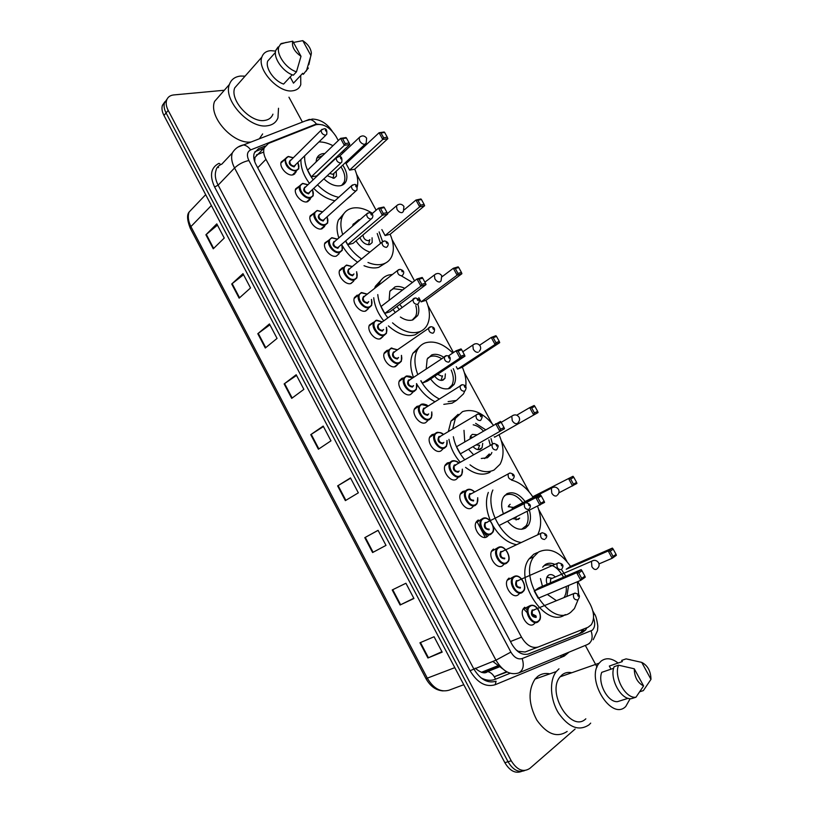 <?xml version="1.0" encoding="UTF-8"?>
<svg xmlns="http://www.w3.org/2000/svg" width="813" height="813" viewBox="0 0 813 813"><rect width="100%" height="100%" fill="white"/><g stroke="black" fill="none" stroke-linecap="round" stroke-linejoin="round"><path stroke-width="1.22" d="M485.249 537.393L476.784 521.204M527.241 612.728L523.399 608.652M519.304 593.734L518.105 594.892C512.424 599.323 503.105 585.523 507.678 579.456L509.07 578.053M503.806 564.517L502.475 565.777C496.814 569.943 487.576 556.6 491.956 550.574L493.491 549.039M488.41 535.442L486.946 536.824C481.286 540.736 472.129 527.83 476.316 521.844L478.003 520.178M473.105 506.519L471.489 508.044C465.859 511.702 456.784 499.202 460.778 493.278L462.607 491.489L464.772 490.981M457.912 477.749L456.134 479.416C450.514 482.831 441.51 470.717 445.331 464.853L447.292 462.953L449.254 462.506M442.811 449.122L440.859 450.951C435.25 454.142 426.327 442.384 429.965 436.591L432.069 434.589L433.837 434.183M427.801 420.626L425.666 422.648C420.077 425.616 411.236 414.203 414.701 408.472L416.927 406.378L418.532 406.022M412.821 392.394L410.565 394.508C404.986 397.262 396.216 386.155 399.518 380.504L401.876 378.319L403.329 378.015M394.407 366.785L397.923 364.326L395.545 366.521C389.976 369.072 381.277 358.259 384.427 352.69L386.907 350.423L388.238 350.159M379.752 338.899L383.106 336.43L380.606 338.696C375.057 341.043 366.429 330.505 369.427 325.017L373.238 322.466M365.179 311.155L368.36 308.696L365.748 311.013C360.21 313.178 351.653 302.903 354.509 297.487L357.212 295.099M350.677 283.564L353.696 281.115L350.982 283.493C345.454 285.475 336.958 275.434 339.682 270.109L342.486 267.67M336.257 256.136L339.112 253.707L336.287 256.125C330.769 257.934 322.344 248.117 324.936 242.863L328.757 240.252M324.895 225.455L321.684 228.9C316.166 230.546 307.802 220.933 310.271 215.77L313.94 213.158M310.454 198.342L307.151 201.837C301.653 203.311 293.341 193.89 295.688 188.809L299.204 186.207M296.084 171.38L295.82 172.407L292.71 174.917C287.202 176.228 278.961 166.99 281.196 161.99L284.57 159.409M534.903 623.104L533.826 624.181C528.115 628.896 518.714 614.598 523.501 608.5L524.731 607.25M338.289 140.558L336.094 136.523C330.037 127.245 323.269 123.322 315.779 124.755L268.432 143.444L264.215 147.844C263.138 151.167 263.717 154.998 265.953 159.338L521.499 637.168C526.478 645.41 532.078 648.683 538.297 646.985L588.053 627.27L591.254 624.77C594.577 619.323 594.273 612.585 590.34 604.526L577.86 581.549M524.67 607.291L527.231 610.075M532.139 613.947L535.94 615.837M478.318 520.015L478.654 521.265M483.745 532.352L487.068 536.753M294.601 173.596L294.601 174.104M515.879 649.719L518.277 651.315L525.117 652.006L538.297 646.985M258.788 153.454L254.957 157.417L254.693 161.624M566.946 561.468L538.653 509.385M529.161 491.916L501.255 440.544M491.895 423.309L464.365 372.628M453.461 352.557L427.963 305.627M414.518 280.871L392.049 239.52M376.134 210.211L356.612 174.277M344.326 151.675L343.614 150.364M383.441 335.505L383.269 336.033M265.15 146.015L258.534 148.627L254.276 153.068C253.199 156.391 253.758 160.191 255.973 164.49L511.895 644.201C516.844 652.402 522.434 655.634 528.684 653.916L582.443 632.453L585.614 629.994L586.895 627.727M583.673 628.998L582.413 631.213L579.242 633.673L527.728 654.231M575.116 729.037L529.863 768.376C523.298 772.665 517.088 770.135 511.235 760.805L168.189 110.405C166.258 106.635 165.73 103.261 166.604 100.273C167.681 97.123 170.059 95.345 173.708 94.938L224.317 90.253M288.95 97.194L302.416 122.072M585.33 645.42L597.037 667.067M524.812 770.521C518.562 772.899 512.973 769.972 508.034 761.74L166.065 112.946C164.145 109.186 163.616 105.822 164.49 102.834L167.051 99.145L164.49 102.834C163.616 105.822 164.145 109.186 166.065 112.946L508.034 761.74C512.973 769.972 518.562 772.899 524.812 770.521M254.896 151.736L264.144 147.925M521.6 771.425C515.351 773.793 509.771 770.876 504.853 762.675L163.962 115.476C162.041 111.727 161.513 108.363 162.397 105.375L164.948 101.696M257.802 333.716L269.449 323.94L277.06 338.411L265.292 348.015L257.802 333.716L258.249 333.371L265.739 347.649M231.715 284.011L242.985 273.656L250.526 287.975L239.144 298.158L231.715 284.011L232.152 283.646L239.571 297.782M205.902 234.794L216.786 223.88L224.246 238.046L213.25 248.808L205.902 234.794L206.329 234.408L213.667 248.402M337.629 485.889L350.494 477.922L358.34 492.841L345.362 500.625L337.629 485.889L338.117 485.595L345.85 500.33M364.783 537.657L378.065 530.32L386.002 545.391L372.598 552.545L364.783 537.657L365.281 537.383L373.096 552.271L372.598 552.545M392.222 589.953L405.931 583.256L413.939 598.49L400.108 604.994L392.222 589.953M419.935 642.788L434.081 636.752L442.181 652.138L427.912 657.991L419.935 642.788M284.144 383.929L296.186 374.742L303.879 389.356L291.715 398.37L284.144 383.929L284.601 383.594L292.172 398.035M310.749 434.65L323.198 426.073L330.972 440.829L318.401 449.233L310.749 434.65L311.216 434.335L318.869 448.918M481.438 672.3L497.424 665.928M323.452 426.54L311.216 434.335M296.542 375.413L284.601 383.594M441.947 651.701L427.912 657.991M413.827 598.256L400.108 604.994M385.992 545.381L373.096 552.271M378.096 530.371L365.281 537.383M350.627 478.186L338.117 485.595M217.447 225.13L206.329 234.408M243.544 274.723L232.152 283.646M269.906 324.814L258.249 333.371M590.695 723.123L589.049 724.81C579.029 731.476 568.866 727.605 558.561 713.174C550.076 699.475 549.182 680.461 556.285 671.558L558.998 668.814M567.159 731.446C557.078 738.072 546.976 734.302 536.844 720.125C528.48 704.139 527.871 690.471 535.005 679.109L537.739 676.396C541.265 673.743 545.289 672.9 549.812 673.855M630.177 698.652L625.746 706.487C611.356 721.314 585.441 679.007 599.151 663.174L601.163 661.071C606.122 657.453 611.762 658.103 618.083 663.032M585.838 718.814C571.173 733.397 546.143 692.412 560.137 676.812L562.179 674.749C564.954 672.605 568.155 671.934 571.773 672.747M613.652 668.266L601.742 672.341C597.372 683.113 607.951 702.737 617.575 701.629L628.164 698.296M643.591 685.928C637.514 682.798 634.414 677.087 634.272 668.794L643.591 685.928L635.949 697.239C625.502 698.936 613.53 676.802 618.551 665.186L614.14 666.701C609.089 678.296 621.01 700.349 631.467 698.652L635.949 697.239M634.272 668.794L618.551 665.186M611.02 669.17L609.323 666.05L622.331 661.569L621.691 660.4L626.081 658.876L630.664 659.81M641.731 662.382C647.707 665.501 650.786 671.162 650.979 679.353L641.731 662.382L626.081 658.876M650.979 679.353L643.347 690.613L639.851 691.721M578.165 599.516L574.445 608.53L570.929 612.108C551.641 628.713 517.515 577.901 533.785 556.763L538.46 552.078C549.344 546.976 560.035 551.732 570.553 566.346M577.311 581.773L578.734 594.811M565.289 614.577C545.564 629.455 513.094 579.527 529.06 558.917L533.755 554.242L537.251 552.637M556.356 600.624L547.332 594.415M542.444 586.275L540.472 578.612M542.657 567.169L545.228 564.588C548.074 562.82 551.336 562.779 555.015 564.466M570.452 566.387L566.224 569.252L608.215 550.96L612.382 548.084L570.452 566.387M561.397 569.435L565.858 576.204M568.592 585.451L566.915 596.264M534.222 590.939L538.176 598.277L580.797 580.309L576.671 572.718L534.222 590.939L538.765 587.86L581.163 569.618L576.671 572.718L578.765 572.982L581.712 578.409L584.903 576.163L581.966 570.767L578.765 572.982M616.051 554.354L613.205 549.161L610.238 551.224L613.093 556.427L616.051 554.354L616.356 555.34L612.209 558.257L599.018 563.907M613.093 556.427L612.209 558.257L608.215 550.96L610.238 551.224M584.903 576.163L585.269 577.169L580.797 580.309L581.712 578.409M581.966 570.767L581.163 569.618M613.205 549.161L612.382 548.084M543.694 565.878C550.97 562.911 557.576 566.691 563.531 577.21M566.204 586.458C566.641 590.919 565.929 594.577 564.07 597.443M555.127 576.732C552.718 574.537 550.513 574.019 548.501 575.187L547.413 576.275C546.123 578.358 546.031 581.021 547.119 584.262M554.964 591.193L557.159 590.268M546.864 577.301L551.651 578.206L550.665 578.998L550.371 582.86M549.039 577.708L547.098 576.803M511.499 480.097C519.588 482.139 526.672 487.698 532.739 496.773M537.586 506.306C541.59 517.322 541.651 526.733 537.769 534.568M529.446 510.361C531.102 516.346 530.757 521.306 528.42 525.228L525.493 528.115C519.731 530.848 513.755 528.572 507.576 521.265M503.41 513.796C501.011 507.058 501.072 501.438 503.582 496.946L506.885 493.715C513.338 491.123 519.639 494.04 525.787 502.454M532.647 496.814L573.002 476.286L532.647 496.814M521.103 542.484C502.525 540.33 484.812 507.21 492.871 490.005M516.428 544.7C507.393 542.81 499.619 536.57 493.095 525.97M490.676 521.296C486.011 510.422 485.229 500.798 488.318 492.424M576.569 482.373L573.765 477.251L570.675 479.04L573.49 484.172L576.569 482.373L576.925 483.44L558.866 492.861M573.49 484.172L572.606 485.981L568.673 478.786L570.675 479.04M544.171 501.316L541.275 496.001L537.942 497.922L540.848 503.257L544.171 501.316L544.578 502.414L499.009 525.544M540.848 503.257L539.934 505.137L535.869 497.658L540.533 494.975L499.822 515.605M537.942 497.922L535.869 497.658L525.777 502.769M541.275 496.001L540.533 494.975M573.765 477.251L573.002 476.286M504.487 495.696L505.259 495.208C511.489 492.698 517.586 495.493 523.542 503.593M527.18 511.489C528.724 517.231 528.369 521.987 526.123 525.747L521.611 529.304M510.158 504.284L508.745 505.666M512.8 518.664L518.359 519.436L519.69 518.115L516.021 519.934M508.247 506.743L513.013 507.332L512.099 508.155L551.346 488.217L551.783 493.145C553.318 495.584 554.933 496.479 556.631 495.818M510.493 507.017L508.45 506.225M452.729 428.837L455.392 418.36L462.495 411.642C472.871 408.258 483.135 412.73 493.308 425.087M499.172 434.975C504.009 446.459 504.304 456.225 500.046 464.264L494.07 470.016C486.926 473.349 478.918 471.631 470.036 464.843M490.117 472.19L489.568 472.485C482.424 475.829 474.416 474.121 465.564 467.373M491.875 452.506L491.042 454.274L487.434 457.739L481.296 458.481M473.532 454.66L468.695 449.477M464.772 441.866L463.999 430.331M494.558 437.221L538.043 412.557L494.558 437.221L494.284 436.723M464.701 459.711C458.796 452.841 455.006 445.168 453.339 436.713M475.646 423.349L485.503 429.681M491.022 438.603L492.465 443.817M460.392 453.837L504.487 428.736L460.392 453.837L456.55 446.703L500.503 421.408L501.174 422.323L497.719 423.959L500.584 429.213L504.03 427.557L501.174 422.323M460.239 462.262C454.345 455.422 450.575 447.78 448.939 439.345M448.349 431.49L451.032 421.043L458.146 414.325M534.446 412.933L537.647 411.398L534.883 406.348L531.672 407.872L534.446 412.933L533.572 414.711L529.68 407.628L516.753 415.189M531.672 407.872L529.68 407.628L534.182 405.504L534.883 406.348M500.584 429.213L499.67 431.063L495.666 423.695L497.719 423.959M504.487 428.736L504.03 427.557M538.043 412.557L537.647 411.398M473.207 424.813C476.784 425.524 480.158 427.567 483.329 430.951M488.847 439.863L490.239 445.087M489.304 453.959L484.619 458.593M476.875 434.742L472.353 434.355L470.636 435.992L469.924 438.837M473.207 446.865C475.747 449.406 478.156 450.219 480.432 449.304L482.068 447.739L482.729 443.39M476.479 444.965L479.528 445.25M477.953 449.65L479.619 445.189M472.292 437.231L470.341 436.622M417.75 374.478C414.234 365.027 414.02 356.988 417.11 350.342C418.969 346.684 421.693 344.194 425.29 342.873C434.183 340.352 443.349 343.736 452.78 353.005M462.333 367.171C465.331 374.031 466.479 380.504 465.768 386.612M464.721 391.114L463.512 393.858L456.439 400.443L448.126 401.602M455.839 400.829L452.119 403.167L443.807 404.346M453.288 368.696C455.951 374.803 456.225 380.037 454.132 384.407L449.884 388.34C443.298 390.26 436.866 387.14 430.585 378.98M426.215 368.746L427.171 359.102L431.784 354.875C435.372 353.665 439.325 354.427 443.644 357.192M457.577 369.092L462.241 367.232L499.71 342.649L495.076 344.458L457.577 369.092L456.286 366.714M439.213 398.929C431.794 395.118 425.646 389.081 420.778 380.799M422.323 383.136L427.333 381.145L464.975 356.135L459.985 358.076L422.323 383.136L420.992 380.657M434.904 401.683C427.628 397.984 421.581 392.1 416.754 384.041M413.502 377.344C410.016 367.933 409.813 359.905 412.923 353.269L419.986 346.267M495.95 342.7L499.263 341.419L496.54 336.44L493.217 337.7L495.95 342.7L495.076 344.458L491.245 337.466L479.619 345.2M493.217 337.7L491.245 337.466L495.9 335.698L496.54 336.44M460.91 356.246L464.467 354.875L461.662 349.702L458.085 351.064L460.91 356.246L459.985 358.076L456.042 350.81L448.41 355.962M458.085 351.064L456.042 350.81L461.042 348.909L461.662 349.702M464.975 356.135L464.467 354.875M499.71 342.649L499.263 341.419M427.74 358.127L430.29 356.572C433.624 355.423 437.313 356.074 441.347 358.513M451.205 370.067C453.725 375.952 453.979 380.982 451.957 385.179L448.166 388.848M434.721 376.236C437.445 379.651 440.209 380.941 443.034 380.138L444.955 378.36L445.382 373.909M437.597 374.326L441.886 376.226L442.536 375.789L441.022 380.403M378.573 285.343L379.417 283.066C381.348 278.94 384.407 276.268 388.604 275.038L392.415 274.438M401.592 276.024L412.455 282.446M425.982 300.282C430.006 309.692 430.484 317.802 427.414 324.59C425.636 328.127 422.943 330.535 419.315 331.826C411.002 334.245 402.079 331.247 392.527 322.852M420.667 331.287L415.169 334.793C406.856 337.222 397.933 334.255 388.411 325.901M417.841 304.174C419.203 308.615 419.152 312.416 417.689 315.586L412.862 319.885C409.102 321.013 404.945 320.068 400.372 317.029M395.179 312.324L393.025 309.458M389.122 300.312L389.803 291.45L395.006 286.877C397.943 286.064 401.195 286.552 404.752 288.351M421.093 301.877L425.9 300.343L461.906 273.717L457.109 275.17L421.093 301.877L418.817 297.68M387.852 317.822C381.978 310.383 378.614 302.629 377.771 294.591M384.783 313.422L389.945 311.786L426.032 284.58L420.88 286.135L384.783 313.422L381.053 306.491L416.988 278.981L422.16 277.457L422.709 278.137L419.02 279.225L421.795 284.337L425.484 283.229L422.709 278.137M383.746 320.891C377.893 313.483 374.549 305.769 373.726 297.741M374.539 288.513L375.393 286.247L381.805 279.316M457.993 273.432L461.418 272.406L458.725 267.497L455.29 268.514L457.993 273.432L457.109 275.17L453.339 268.27L442.15 276.664M455.29 268.514L453.339 268.27L458.146 266.857L458.725 267.497M421.795 284.337L420.88 286.135L416.988 278.981L419.02 279.225M426.032 284.58L425.484 283.229M461.906 273.717L461.418 272.406M390.21 290.658L393.573 288.666L402.709 289.916M415.789 305.607C417.039 309.834 416.967 313.462 415.575 316.481L412.211 320.078M396.947 306.511L399.132 309.367M399.742 304.397L401.957 307.243M342.74 234.662C340.434 227.66 340.291 221.624 342.303 216.543C344.265 212 347.629 209.195 352.405 208.128C358.604 206.98 365.291 208.728 372.476 213.372M390.128 234.276C393.787 242.823 394.325 250.211 391.734 256.441C389.905 260.384 386.897 262.955 382.71 264.144C378.34 265.282 373.431 264.723 367.974 262.467M385.647 262.995L378.726 267.355C374.356 268.503 369.448 267.955 364.011 265.709M369.956 252.101C364.468 250.353 359.813 246.624 355.992 240.902M352.456 226.248L352.984 224.612L358.716 219.805L360.139 219.591M385.098 235.557L390.047 234.347L424.62 205.73L419.681 206.848L385.098 235.557L381.866 229.591M361.602 258.991C354.885 254.408 349.519 248.422 345.505 241.034M379.122 231.888L382.547 241.491M347.771 244.683L353.066 243.382L387.649 214.032L382.334 215.232L347.771 244.683L345.708 240.861M357.649 262.264C351.501 258.107 346.46 252.691 342.517 246.034M338.848 238.036C336.562 231.055 336.43 225.028 338.442 219.957L344.214 213.189M420.555 205.13L424.091 204.348L421.429 199.5L417.892 200.272L420.555 205.13L419.681 206.848L415.951 200.039L404.305 209.825M417.892 200.272L415.951 200.039L420.91 198.972L421.429 199.5M383.248 213.453L387.049 212.6L384.315 207.579L380.514 208.413L383.248 213.453L382.334 215.232L378.502 208.169L371.907 213.849M380.514 208.413L378.502 208.169L383.827 207.02L384.315 207.579M387.649 214.032L387.049 212.6M424.62 205.73L424.091 204.348M353.249 224.042L357.832 221.593M377.212 233.494L380.514 243.361M359.824 237.65C362.385 242.609 365.698 244.926 369.752 244.611L372.171 242.569L372.08 237.792M362.944 234.998C363.513 238.616 365.393 240.516 368.604 240.709L369.895 239.632M368.584 244.743L369.763 239.733M318.991 141.919C323.401 141.879 328.066 143.129 332.964 145.7M341.938 151.95L343.015 152.925M348.879 159.378L349.57 160.313M354.742 169.155C357.568 175.649 358.421 181.512 357.303 186.756M355.433 191.401L350.057 196.238M351.013 195.73L346.236 199.663M342.771 165.09C346.643 171.086 347.781 176.401 346.175 181.025C345.088 183.596 343.127 185.171 340.301 185.75C335.027 186.472 329.57 184.185 323.93 178.89M316.023 162.031L316.694 158.576C317.812 155.801 319.895 154.155 322.924 153.637L324.865 153.505M349.58 170.12L354.661 169.226L387.842 138.677L382.76 139.45L349.58 170.12L346.043 163.606L379.082 132.743L384.183 132.001L384.651 132.438L381.012 132.976L383.634 137.763L387.273 137.214L384.651 132.438M338.777 197.315C331.358 195.801 324.275 191.665 317.537 184.897M313.178 179.805C307.192 171.573 304.347 163.637 304.651 155.994M311.257 176.878L316.704 175.913L349.803 144.49L344.336 145.324L311.257 176.878L307.629 170.13L340.556 138.373L346.033 137.57L346.46 138.037L342.547 138.606L345.251 143.576L349.153 142.986L346.46 138.037M334.966 200.77C327.558 199.287 320.495 195.171 313.767 188.433M309.428 183.372C303.452 175.171 300.637 167.265 300.952 159.633M383.634 137.763L382.76 139.45L379.082 132.743L381.012 132.976M345.251 143.576L344.336 145.324L340.556 138.373L342.547 138.606M349.803 144.49L349.153 142.986M387.842 138.677L387.273 137.214M316.826 158.24L322.812 155.486M340.952 166.797C344.651 172.569 345.718 177.681 344.173 182.132L341.663 185.384M327.273 175.75L333.858 178.22L336.491 176.106L336.165 171.279M329.732 173.433L332.7 174.328L334.113 173.199L365.067 144.247M333.045 178.291L333.991 173.454M278.513 108.261L277.965 117.834C276.207 122.357 272.711 124.989 267.477 125.751C249.815 129.206 222.853 100.162 229.408 84.44C231.238 79.41 235.028 76.615 240.79 76.046L245.059 76.158M262.64 133.932L259.449 138.677M300.698 75.436L300.769 84.674C299.428 88.282 296.664 90.334 292.477 90.822C278.453 93.17 256.827 69.471 261.867 57.083C263.26 53.16 266.217 51.016 270.729 50.66L275.607 51.097M272.944 114.166C271.562 117.763 268.788 119.846 264.621 120.436C250.658 123.068 229.561 100.212 234.733 87.875L239.601 82.357M292.223 74.755L283.605 84.064C274.072 81.026 265.038 67.946 267.721 61.056L269.865 58.648M301.003 56.31C294.286 51.514 291.542 46.473 292.782 41.199L301.003 56.31L296.481 71.829C286.146 68.719 275.993 54.288 278.879 46.819L280.617 44.115M292.782 41.199L281.125 43.546M296.481 71.829L293.371 75.182C283.056 72.103 272.934 57.723 275.831 50.254L278.076 46.981M308.391 68.028L303.259 74.339L302.7 73.302L293.483 83.16L290.15 77.001M294.113 82.489L293.483 83.16M250.729 142.051C232.945 144.186 208.199 116.554 214.581 101.412L220.74 94.369M302.771 40.65C307.944 44.115 310.82 48.282 311.379 53.13L310.932 55.619L302.771 40.65L293.452 42.439M310.932 55.619L306.369 71.016M304.326 73.2L303.259 74.339M502.576 668.784L492.8 661.396M518.277 651.315L518.399 651.914M581.661 629.801L581.671 632.057M510.473 641.528L521.499 637.168M257.711 167.742L265.953 159.338M564.039 655.441L561.173 657.209L560.685 655.593M322.985 124.958L316.369 123.993L250.658 149.897C247.071 151.777 246.481 155.313 248.89 160.517L510.889 652.087C514.202 657.575 517.952 659.739 522.159 658.56L592.179 630.299C594.974 627.616 595.421 623.51 593.52 617.961M594.394 613.825L593.52 615.136M332.141 131.096C326.978 123.413 320.403 119.409 312.416 119.064L305.536 120.863M237.985 147.082L309.316 119.399C312.019 119.704 314.367 121.239 316.369 123.993M569.13 652.107L564.232 656.091L495.219 684.719C485.737 687.513 477.343 682.849 470.036 670.705L214.602 187C209.358 175.435 210.821 167.549 218.992 163.322L220.831 164.541C217.986 166.157 216.39 168.067 216.045 170.283C214.602 174.653 215.303 179.612 218.128 185.161L473.694 668.723C480.188 679.505 487.648 683.672 496.072 681.213L495.219 684.719M511.235 760.805L504.853 762.675M168.189 110.405L163.962 115.476M522.159 658.56C524.385 665.705 523.176 670.512 518.552 672.991C510.127 675.451 502.597 671.172 495.96 660.176L470.036 670.705M591.092 630.918C593.226 637.585 592.006 642.128 587.413 644.557L519.009 672.808M589.608 643.276L588.805 643.835M510.889 652.087L495.96 660.176L234.551 167.986L218.128 185.161L214.602 187M248.89 160.517C243.433 161.685 238.646 164.175 234.551 167.986C231.664 162.356 230.922 157.336 232.335 152.935L221.756 164.196M564.019 654.221L564.232 656.091M232.335 152.935C234.479 149.368 237.426 146.899 241.197 145.537L243.27 144.927C246.054 145.293 248.524 146.95 250.658 149.897M507.139 671.995L494.355 676.721L506.641 671.721M263.707 152.041L256.349 154.988M217.742 166.878L218.555 167.61M579.242 633.673L582.443 632.453M256.166 151.096L258.534 148.627M481.042 677.869C486.194 680.542 491.022 680.999 495.513 679.231L510.147 673.235M454.802 667.656L425.982 678.652L190.222 228.189L190.913 226.593L427.425 678.367C433.573 688.631 440.819 692.564 449.162 690.156L463.786 684.709M194.876 205.994L189.124 212.02C187.6 216.349 188.199 221.207 190.913 226.593L211.38 205.506M482.678 672.636L484.863 671.812L481.926 672.453M498.206 666.487L484.863 671.812L487.648 671.568C484.965 674.028 480.798 672.89 475.138 668.164M495.513 679.231C493.684 674.902 491.062 672.351 487.648 671.568L499.009 667.016M392.73 589.699L400.626 604.74M420.473 642.565L428.441 657.758M593.51 560.421L591.488 561.305L591.884 566.671C593.439 569.141 595.035 569.974 596.671 569.181M553.297 487.241L551.346 488.217C554.192 486.438 556.58 486.845 558.521 489.426C559.507 491.56 559.11 493.45 557.342 495.107M513.633 415.097L511.784 416.144L512.251 420.667C513.775 423.085 515.412 424.04 517.159 423.502M474.507 343.98L472.8 345.078L473.288 349.224C474.792 351.623 476.459 352.618 478.257 352.222M435.91 273.869L434.366 274.987L434.864 278.788C436.368 281.166 438.044 282.213 439.904 281.938L441.053 280.902L441.754 275.688C439.62 272.995 437.15 272.762 434.366 274.987L424.894 282.152M397.852 204.744L396.48 205.852L396.988 209.348C398.482 211.705 400.179 212.803 402.079 212.64L403.36 211.553L403.929 206.431C401.713 203.697 399.234 203.504 396.48 205.852L387.435 213.534M360.332 136.574L359.122 137.661L359.641 140.873C361.114 143.21 362.832 144.348 364.783 144.308L366.185 143.19L366.622 138.149C364.336 135.354 361.846 135.192 359.122 137.661L339.123 156.604M538.013 621.854C532.667 626.274 523.826 612.819 528.298 607.087L529.446 605.919L532.109 605.228M523.044 609.283L529.578 605.888C537.312 601.884 543.236 617.413 539.07 620.766L538.135 621.762M538.135 621.152C544.212 617.291 535.889 601.823 530.137 606.285C523.948 610.035 532.383 625.766 538.135 621.152M536.133 617.433C531.824 617.047 530.493 614.567 532.139 609.994L534.415 609.974M533.46 610.096L532.373 610.817C531.702 614.811 532.993 616.782 536.255 616.732M577.565 599.923C574.303 599.933 572.962 597.89 573.561 593.805L575.248 593.084M578.267 596.285L577.667 595.187L578.267 596.285M522.22 592.464C516.895 596.62 508.135 583.632 512.414 577.931L513.714 576.62L516.204 575.99M507.241 580.258L513.857 576.6C520.95 572.606 527.678 587.708 523.44 591.244L522.322 592.392M522.342 591.762C528.501 588.094 520.229 572.728 514.395 576.976C508.115 580.533 516.509 596.173 522.342 591.762M520.35 588.063C516.011 587.586 514.68 585.116 516.377 580.665L518.562 580.634M517.535 580.807L516.55 581.529C515.93 585.431 517.241 587.382 520.472 587.362M561.122 569.588C557.881 569.557 556.529 567.545 557.068 563.561L558.744 562.809M561.783 565.909L561.194 564.822L561.783 565.909M506.529 563.246C501.215 567.149 492.526 554.598 496.631 548.938L498.064 547.495L500.371 546.915M491.53 551.387L498.227 547.464C504.873 543.582 512.119 558.257 507.881 561.895L506.601 563.206M506.641 562.545C512.891 559.07 504.66 543.785 498.735 547.84C492.383 551.194 500.717 566.742 506.641 562.545M504.66 558.856C500.28 558.297 498.969 555.848 500.717 551.509L502.8 551.468M501.692 551.702L500.818 552.413C500.249 556.224 501.57 558.145 504.771 558.155M544.771 539.426C541.549 539.365 540.188 537.393 540.686 533.491L542.332 532.708M545.401 535.716L544.812 534.629L545.401 535.716M475.91 522.668L482.678 518.501C488.918 514.731 496.641 528.999 492.414 532.718L490.92 534.202C485.625 537.86 477.018 525.716 480.93 520.096L482.505 518.542L484.629 518.013M491.032 533.48C497.363 530.218 489.182 515.015 483.176 518.867C476.733 522.017 485.026 537.484 491.032 533.48M489.06 529.822C484.65 529.172 483.339 526.743 485.137 522.515L487.119 522.474M485.94 522.769L485.178 523.46C484.66 527.19 485.991 529.07 489.172 529.111M525.005 502.973L526.021 502.78L525.005 502.973M529.121 505.706L528.541 504.629L529.121 505.706M528.511 509.446C525.32 509.355 523.948 507.403 524.395 503.593L486.194 522.647M477.77 497.749L477.028 503.714L475.402 505.32C470.127 508.745 461.591 496.977 465.331 491.418L467.038 489.741L468.969 489.263M474.304 491.845C471.977 489.721 469.772 489.121 467.699 490.056C461.174 493.024 469.416 508.389 475.503 504.599C477.495 503.328 478.196 501.072 477.617 497.83M473.552 500.96C469.101 500.219 467.8 497.8 469.65 493.684L471.53 493.643M471.215 493.806L469.629 494.66C469.162 498.308 470.503 500.168 473.654 500.229M512.353 479.64C509.182 479.518 507.8 477.597 508.196 473.877L509.792 473.034M512.942 475.869L512.353 474.792L512.942 475.869M462.404 469.162L461.733 474.883L459.975 476.591C454.711 479.792 446.246 468.39 449.813 462.892L451.652 461.113C453.878 460.188 456.245 460.849 458.735 463.095C456.469 461.134 454.325 460.565 452.302 461.408C445.697 464.182 453.898 479.467 460.077 475.869C462.089 474.66 462.81 472.455 462.251 469.243M459.162 470.991L458.126 472.251C453.644 471.428 452.353 469.02 454.243 465.016L455.676 464.873M455.707 465.148L454.172 466.022C453.756 469.589 455.107 471.418 458.227 471.52L458.359 471.449M455.128 465.188L493.958 443.4C499.802 445.636 498.288 445.829 496.987 449.315L496.286 450.016C493.145 449.863 491.753 447.963 492.099 444.325L493.664 443.461M496.845 446.205L496.265 445.138L496.845 446.205M436.439 432.607L437.882 432.272M447.059 440.473L446.52 446.225L444.63 448.034C439.376 451.022 430.992 439.955 434.396 434.518L436.357 432.638M443.288 434.559C441.053 432.699 438.959 432.16 437.008 432.933C430.321 435.504 438.471 450.707 444.731 447.302C446.835 446.103 447.567 443.857 446.916 440.565M443.878 442.374L442.79 443.705C438.278 442.8 436.988 440.402 438.929 436.52L440.27 436.388M440.28 436.652L438.796 437.546C438.431 441.032 439.792 442.841 442.892 442.973L443.166 442.8M439.752 436.703L478.074 413.959C483.674 416.175 482.363 416.347 481.062 419.823L480.31 420.555C477.201 420.372 475.788 418.502 476.103 414.945L477.617 414.061M480.849 416.723L480.27 415.656L480.849 416.723M421.266 404.285C423.319 403.604 425.494 404.203 427.801 406.073M431.805 411.947L431.378 417.74L429.376 419.64C424.142 422.414 415.829 411.663 419.071 406.297L421.154 404.325M427.912 406.165L421.784 404.61C415.026 406.998 423.126 422.11 429.467 418.898C431.683 417.709 432.404 415.423 431.652 412.039M428.695 413.908L427.547 415.321C422.994 414.335 421.713 411.957 423.705 408.177L424.965 408.055M424.945 408.319L423.512 409.234C423.187 412.638 424.559 414.417 427.638 414.579L428.055 414.315M424.467 408.37L462.272 384.701C465.971 385.159 466.957 387.09 465.229 390.504L464.436 391.277C461.337 391.053 459.924 389.203 460.188 385.738L461.662 384.834M464.945 387.405L464.375 386.348L464.945 387.405M406.175 376.124L407.13 375.911M416.612 383.584L416.327 389.417L414.203 391.399C408.98 393.98 400.738 383.523 403.827 378.228L406.033 376.175M412.618 377.943L406.652 376.439C399.813 378.645 407.872 393.675 414.295 390.657C416.612 389.478 417.333 387.151 416.469 383.675M413.583 385.606L412.384 387.1C407.801 386.033 406.53 383.665 408.563 379.996L409.742 379.884M409.691 380.149L408.319 381.073C408.035 384.397 409.417 386.155 412.465 386.358L413.014 385.982M409.285 380.199L446.561 355.616C450.097 355.992 451.073 357.903 449.498 361.358L448.644 362.161C445.575 361.907 444.152 360.078 444.376 356.694L445.809 355.769M449.132 358.259L448.563 357.212L449.132 358.259M391.175 348.127L391.876 347.974M401.51 355.372L401.358 361.267L399.122 363.32C393.909 365.708 385.728 355.535 388.675 350.301L390.992 348.188M397.415 349.885L391.612 348.442C384.691 350.454 392.699 365.393 399.203 362.578C401.622 361.409 402.344 359.041 401.368 355.474M398.563 357.456L397.303 359.031C392.689 357.893 391.429 355.535 393.502 351.968L394.62 351.877M394.386 352.151L393.207 353.066C392.964 356.318 394.356 358.055 397.384 358.279L398.055 357.811M393.888 352.273L430.941 326.684C434.366 327.06 435.331 328.96 433.847 332.395L432.953 333.218C429.904 332.934 428.471 331.125 428.664 327.812L430.036 326.887M433.42 329.285L432.851 328.249L433.42 329.285M382.425 321.887L376.704 320.19M386.48 327.334L386.47 333.279L384.122 335.403C378.919 337.598 370.809 327.68 373.614 322.527L376.033 320.352M382.293 321.989L376.653 320.586C369.651 322.426 377.618 337.283 384.203 334.651C386.724 333.503 387.435 331.094 386.348 327.436M383.614 329.458L382.313 331.125C377.669 329.905 376.409 327.558 378.533 324.102L379.58 324.021M379.325 324.296L378.187 325.21C377.984 328.391 379.376 330.108 382.384 330.373L383.177 329.783M378.899 324.397L415.402 297.934C419.295 298.981 420.26 300.871 418.278 303.595L417.343 304.448C414.315 304.123 412.882 302.334 413.034 299.093L414.345 298.158M417.791 300.485L417.221 299.448L417.791 300.485M367.385 294.154L361.612 292.558M371.531 299.448L371.653 305.454L369.204 307.639C364.011 309.662 355.972 299.977 358.645 294.906L361.165 292.67M367.263 294.255L361.775 292.893C354.702 294.55 362.618 309.326 369.275 306.877C371.907 305.749 372.618 303.31 371.399 299.56M368.746 301.613L367.405 303.381C362.72 302.07 361.47 299.743 363.645 296.389L364.631 296.328M364.336 296.603L363.248 297.507C363.076 300.617 364.488 302.324 367.466 302.609L368.36 301.918M363.99 296.684L397.496 270.546L399.955 269.337C403.726 270.323 404.671 272.192 402.811 274.957L401.835 275.831C398.827 275.475 397.384 273.707 397.496 270.546L398.756 269.601M402.252 271.837L401.693 270.81L402.252 271.837M356.653 271.735L356.927 277.802L354.377 280.028C349.184 281.877 341.206 272.426 343.747 267.426L346.379 265.14M352.314 266.674L346.978 265.363C339.834 266.837 347.71 281.522 354.438 279.255C357.181 278.158 357.872 275.678 356.521 271.837M353.96 273.93L352.578 275.78C347.862 274.398 346.623 272.081 348.838 268.829L349.773 268.778M349.519 269.032L348.401 269.957C348.259 273.005 349.671 274.692 352.639 275.007L353.625 274.205M349.173 269.113L382.049 242.152L384.579 240.912C388.126 241.878 389.071 243.737 387.425 246.502L386.409 247.386C383.421 246.989 381.968 245.252 382.049 242.152L383.248 241.217M386.805 243.372L386.246 242.345L386.805 243.372M331.674 237.762L324.641 243.849M341.846 244.174L342.273 250.302L339.621 252.569C334.448 254.256 326.521 245.008 328.95 240.089L331.948 237.701L337.558 239.154M337.446 239.256L332.263 237.975C325.048 239.276 332.883 253.88 339.692 251.796C342.537 250.709 343.218 248.209 341.724 244.276M339.255 246.39L337.832 248.341C333.096 246.878 331.856 244.571 334.113 241.42L334.976 241.39M334.682 241.644L333.625 242.559C333.523 245.536 334.946 247.203 337.893 247.559L371.074 219.104C368.106 218.677 366.643 216.949 366.693 213.921L367.832 212.986M334.438 241.705L366.693 213.921L369.305 212.65C372.75 213.585 373.695 215.435 372.13 218.199L371.074 219.104M371.439 215.059L370.891 214.032L371.439 215.059M327.141 216.807L327.7 222.965L324.956 225.262C319.783 226.786 311.918 217.742 314.225 212.894L317.05 210.537M322.629 211.959L317.629 210.74C310.342 211.858 318.127 226.39 325.017 224.49C327.964 223.433 328.635 220.912 327.029 216.919M324.621 219.073L323.168 221.045C318.401 219.51 317.172 217.223 319.468 214.175L320.231 214.134M319.936 214.398L318.94 215.303C318.869 218.23 320.292 219.876 323.228 220.262L355.931 190.964M319.783 214.439L351.429 185.842L354.102 184.541C356.561 184.063 357.507 185.903 356.927 190.069L355.83 190.984C352.872 190.527 351.399 188.809 351.429 185.842L352.507 184.917M356.175 186.909L355.627 185.892L356.175 186.909M312.517 189.612L313.198 195.781L310.363 198.108C305.2 199.48 297.395 190.608 299.591 185.842L302.497 183.464M307.893 184.825L303.076 183.657C295.719 184.602 303.462 199.053 310.424 197.325C313.462 196.319 314.123 193.779 312.405 189.714M310.068 191.909L308.584 193.901C303.788 192.295 302.568 190.018 304.916 187.071L305.556 187.041M305.271 187.315L304.336 188.199C304.296 191.065 305.729 192.701 308.635 193.118L340.86 162.976M305.2 187.336L336.247 157.925L338.991 156.604C341.358 156.126 342.293 157.956 341.795 162.102L340.667 163.027C337.72 162.529 336.247 160.832 336.247 157.925L337.273 157.011M340.993 158.921L340.444 157.915L340.993 158.921M297.975 162.559L298.778 168.758L295.861 171.106C288.625 170.008 285.017 165.943 285.038 158.942L288.036 156.543M293.239 157.844L288.605 156.716C281.176 157.498 288.879 171.858 295.912 170.313C299.052 169.348 299.702 166.797 297.863 162.671M295.586 164.897L294.082 166.909C289.255 165.232 288.036 162.966 290.434 160.11L290.973 160.09M322.121 129.267L321.155 130.161L323.95 128.81C326.226 128.322 327.161 130.151 326.755 134.297L325.586 135.222C322.659 134.694 321.186 133.007 321.155 130.161L289.814 161.248C289.794 164.043 291.237 165.669 294.133 166.116L325.881 135.161M325.891 131.086L325.352 130.09L325.891 131.086M254.957 157.417L264.215 147.844M295.82 172.407L293.442 174.734M310.18 199.348L307.639 201.715M324.611 226.451L321.907 228.849M582.413 631.213L585.614 629.994M593.236 639.709L597.514 630.614L597.819 626.142C596.884 619.404 595.746 615.309 594.415 613.876L592.86 611.01M166.604 100.273L162.397 105.375M221.797 164.165L220.831 164.541M190.222 228.189C187.122 220.171 186.756 214.784 189.124 212.02L205.669 194.663M443.115 690.918C436.002 690.41 430.29 686.324 425.982 678.652M599.151 663.174L560.137 676.812M556.285 671.558L535.005 679.109M533.785 556.763L529.06 558.917M597.209 568.622C599.14 566.976 599.598 565.015 598.571 562.738C596.691 560.177 594.333 559.7 591.488 561.305L550.665 578.998M528.42 525.228L525.442 526.672M516.509 516.814L515.94 517.851M491.042 454.274L488.146 455.91M455.392 418.36L451.032 421.043M482.068 447.739L478.654 449.701M518.033 422.658C519.649 421.012 519.995 419.183 519.04 417.16C517.038 414.549 514.619 414.213 511.784 416.144L501.194 422.354M472.546 437.292L470.158 437.15M454.132 384.407L451.296 386.236M417.11 350.342L412.923 353.269M444.955 378.36L441.835 380.413M479.274 351.267C480.757 349.631 481.042 347.842 480.127 345.921C478.054 343.279 475.605 342.995 472.8 345.078L462.79 351.775M417.689 315.586L414.904 317.619M379.417 283.066L375.393 286.247M342.303 216.543L338.442 219.957M372.171 242.569L369.712 244.622M336.491 176.106L334.356 178.098M326.237 167.417L325.525 167.539M275.424 52.408L267.721 61.056M286.237 42.378L280.424 44.176M278.879 46.819L275.831 50.254M261.867 57.083L234.733 87.875M229.408 84.44L214.581 101.412M310.373 57.733L308.859 64.664M533.552 610.055L574.74 593.195C580.736 594.171 579.618 596.712 578.551 598.927M517.668 580.746L558.399 562.881C564.059 563.907 563.328 566.224 562.047 568.643M501.875 551.61L542.149 532.739C546.722 533.887 547.891 535.818 545.635 538.541M529.324 508.633C531.468 505.676 530.361 503.735 526.001 502.78M474.467 491.753C471.733 489.365 469.314 488.684 467.231 489.7L460.382 494.111M471.174 493.826L509.934 473.003C514.273 473.959 515.33 475.93 513.094 478.898M458.908 463.024C457.231 461.103 454.884 460.453 451.855 461.073L444.945 465.707M443.441 434.467C441.947 432.76 439.66 432.14 436.571 432.597L429.589 437.455M428.055 406.073C426.947 404.61 424.721 404.01 421.378 404.285L414.335 409.356M412.76 377.852C411.612 376.449 409.447 375.88 406.266 376.124L399.173 381.399M397.547 349.783L391.236 348.137L384.092 353.604M376.287 320.292L369.102 325.942M361.429 292.609L354.194 298.432M352.436 266.573L346.643 265.079L339.377 271.064M322.741 211.858L317.324 210.476L309.987 216.766M325.17 225.211L320.901 229.012M307.995 184.724L302.782 183.392L295.424 189.825M310.82 197.996L306.623 201.909M293.341 157.742L288.33 156.462L280.942 163.027M296.552 170.933L292.416 174.958"/></g></svg>
